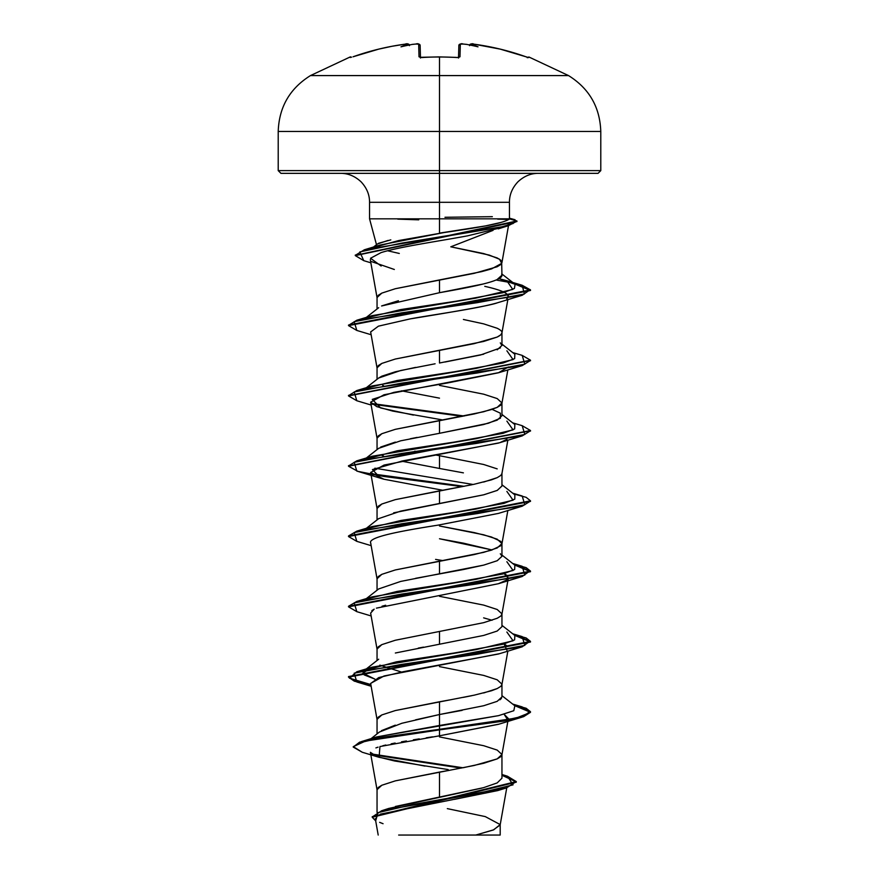 <?xml version="1.0" encoding="UTF-8"?>
<svg xmlns="http://www.w3.org/2000/svg" width="879" height="879" viewBox="0 0 879 879"><rect width="100%" height="100%" fill="white"/><g stroke="black" fill="none" stroke-linecap="round" stroke-linejoin="round"><path stroke-width="1.32" d="M350.106 56.992A1.362 1.362 0 0 1 351.534 57.289A1.362 1.362 0 0 0 350.106 56.992L350.38 57.542L350.106 56.992L310.474 75.583L439.5 75.583L439.5 131.454L600.786 131.454L439.5 131.454L439.5 170.625L600.786 170.625L439.5 170.625L439.5 173.35L598.061 173.35L439.5 173.35L439.5 202.302L369.554 202.302C369.598 194.753 366.774 187.93 361.082 181.832C354.973 176.141 348.15 173.317 340.612 173.35M421.744 57.542A256.767 230.781 -0 0 1 439.5 56.992L439.5 56.992A256.767 230.781 180 0 0 421.744 57.542L419.008 56.794L418.679 44.159L415.888 44.049A257.899 256.921 180 0 0 412.328 44.4A188.524 99.129 146.2 0 0 400.978 46.829A188.524 89.262 -143.3 0 1 407.933 44.4L405.12 44.159L391.869 46.301L378.75 49.125L353.028 56.794A257.679 257.591 -0 0 1 405.12 44.159L407.9 44.049L409.46 45.653L407.933 44.4A188.524 89.262 -143.3 0 0 400.978 46.829A188.524 99.129 146.2 0 1 412.328 44.4A257.899 256.921 -0 0 1 415.888 44.049L418.679 44.159L419.008 56.794L421.766 57.542M469.573 45.268C470.946 43.73 472.375 43.357 473.88 44.159L471.1 44.049L473.88 44.159C491.68 46.554 509.04 50.773 525.972 56.794L500.25 49.125L473.88 44.159A257.679 257.591 0 0 1 525.972 56.794L528.62 57.542L527.807 57.388L528.894 56.992L568.526 75.583L439.5 75.583L439.5 56.992L439.5 75.583L568.526 75.583C589.194 88.482 599.95 107.106 600.786 131.454L600.786 170.625L598.061 173.35M493.042 230.375L450.784 246.812L489.251 255.086L499.536 259.228L501.689 263.37L491.592 268.886L481.604 271.644L439.5 279.929L439.5 292.696L483.571 283.928M378.486 243.307L390.814 239.868M538.387 173.35C530.85 173.317 524.027 176.141 517.918 181.832C512.226 187.93 509.402 194.753 509.446 202.302L439.5 202.302L509.446 202.302L509.446 218.838C504.667 223.431 474.814 228.024 443.829 232.605L439.5 233.122L439.5 218.838L369.872 218.838L509.446 218.838L439.5 218.838L439.5 202.302L439.5 233.122L485.395 225.936L500.173 222.618M497.118 279.544L501.942 275.16L501.667 274.072M501.953 275.116L501.689 263.37M439.5 736.921L483.659 745.7L497.195 750.095L501.953 754.49L497.195 758.885L483.659 763.28L463.398 767.675M448.905 770.378L439.5 772.07L439.5 797.055L483.626 787.639L497.173 782.925L501.953 778.201L501.953 754.49M448.905 700.069L439.5 701.761L439.5 714.528L483.681 705.738L497.195 701.343L501.953 696.959L501.953 684.181L497.195 679.797L483.659 675.402L439.5 666.612M497.261 688.543L483.659 692.971M471.693 695.707L463.398 697.366M497.261 618.245L483.659 622.673L439.5 631.452L439.5 644.219L483.648 635.44L497.184 631.045L501.953 626.65L501.953 613.883L497.195 609.488L483.659 605.093L439.5 596.303M492.053 620.266L483.637 617.86M415.602 578.316L463.409 569.526L483.681 565.12L497.206 560.725L501.953 556.341L501.953 543.574L497.195 547.969L483.659 552.364L439.5 561.154L439.5 573.921L439.5 561.154L395.341 569.944L381.805 574.339L377.047 578.723L377.047 590.216M492.053 549.957L463.409 543.156L439.5 538.761L492.053 549.957M370.641 542.772L377.08 579.085L378.256 576.536L381.805 574.339L395.341 569.944L474.199 554.561L491.427 550.166L500.744 545.771L501.953 543.574L500.744 541.376L491.427 536.981L474.199 532.586L439.5 525.994L483.659 534.784L497.195 539.179L501.953 543.574M471.693 484.79L439.5 490.845L439.5 503.612L483.648 494.822L497.184 490.438L501.953 486.043L501.953 473.265M463.398 472.858L439.5 468.463L439.5 455.696L483.659 464.486L497.195 468.881M497.261 477.627L483.659 482.055M492.064 409.35L500.316 413.163L500.437 418.195L488.427 423.238L439.5 433.303L483.648 424.524L497.184 420.129L501.953 415.723L501.953 402.967L497.195 407.362L483.659 411.757L439.5 420.536L439.5 433.303L439.5 420.536L395.341 429.326L381.805 433.721L377.047 438.116L377.047 449.608M439.5 385.387L483.659 394.177L497.195 398.572L501.953 402.967M463.398 319.473L483.659 323.868L497.195 328.263C500.645 330.01 502.228 331.471 501.953 332.658C502.228 333.844 500.645 335.306 497.195 337.053L483.659 341.448L439.5 350.238L439.5 363.005L483.681 354.204M497.206 349.809L501.953 345.425L501.953 332.658M395.385 806.472L439.5 797.055L439.5 772.07L395.341 780.86L381.805 785.255L377.047 789.65L377.047 812.449M381.442 730.658L395.308 725.153M415.536 719.846L439.5 714.528L439.5 701.761L395.341 710.551L381.805 714.946L377.047 719.341L377.047 733.91M401.483 672.05L379.827 665.139L401.483 672.05M395.352 653.009L439.5 644.219L439.5 631.452L395.341 640.242L381.805 644.637L377.047 649.032L377.047 660.525M393.627 512.842L439.5 503.612L439.5 490.845L395.341 499.635L381.805 504.03L377.047 508.425L377.047 519.907M439.5 455.696L436.248 455.113L439.5 455.696L439.5 468.463L401.461 461.123M381.816 455.278L383.618 456.058M380.673 447.048L395.352 442.093M410.339 438.742L417.107 437.412M415.602 451.301L414.833 451.147M439.5 398.154L401.45 390.825M383.618 385.76L382.607 385.332M435.105 363.785L400.692 370.509L378.684 378.014L381.816 376.179L395.352 371.784L415.613 367.389M439.5 363.005L439.5 350.238L395.341 359.028L381.805 363.423L377.047 367.807L377.047 379.299M381.794 305.881L398.44 300.728M501.876 274.6L501.942 275.16C502.667 281.005 472.781 286.851 439.5 292.696L439.5 279.929L395.341 288.719L381.805 293.114L377.047 297.509L377.047 308.99M497.756 790.584L454.443 799.363M407.669 835.05L475.77 835.05L493.251 829.996L500.162 824.941L506.754 787.837M399.297 253.449L387.584 250.768M377.684 246.625L379.761 246.812M447.323 808.625L485.285 816.602L500.195 824.579L493.701 829.809L475.77 835.05L497.261 835.05M501.953 774.498L507.447 776.212L513.061 784.848L477.846 793.473L381.673 810.735L388.749 808.438L481.945 788.089M462.123 710.375L439.5 714.528L439.5 725.472L498.591 715.638L513.797 710.715L514.863 705.793L513.797 710.715L498.602 715.638L376.608 736.943L439.5 725.472L439.5 729.295L361.434 741.59L353.248 746.776M371.531 753.962L462.958 767.763L371.531 753.962M381.673 810.735L372.256 816.976M516.27 781.585L516.27 782.178L372.235 817.261L372.235 816.679L516.27 781.585L507.403 776.201M353.215 747.062L359.577 742.184L377.926 737.888L439.5 729.295L439.5 729.889L377.926 738.481L359.577 742.766L353.215 747.062L362.28 752.259L353.281 746.656L365.51 741.063L439.5 729.889L439.5 735.8L379.937 746.557L379.113 757.313L424.996 766.103M372.806 754.808L461.233 768.092L372.806 754.808M372.235 817.261L375.685 820.876L377.981 812.646L413.449 804.406L506.436 787.936L516.182 781.618L501.953 775.289L516.248 781.881M506.436 787.936L497.679 790.606L380.266 814.152M377.465 815.591L375.553 819.382M379.651 822.359L383.068 823.711M448.191 769.575L394.451 760.961L377.058 756.654L370.4 752.336L377.08 790.001L378.256 787.452L381.805 785.255L395.341 780.86L474.199 765.477L497.195 758.885L500.744 756.687L501.92 754.852L508.04 720.34M499.492 653.679L384.057 675.973L370.641 683.412L377.08 719.692L378.256 717.143L381.805 714.946L395.341 710.551L474.199 695.168L491.427 690.773L497.195 688.576L500.744 686.378L501.92 684.543L507.853 651.108M371.85 610.641L374.168 609.158L370.641 613.092L377.08 649.383L378.256 646.834L381.805 644.637L395.341 640.242L483.659 622.673L497.195 618.278L500.744 616.08L501.92 614.234L508.359 577.932L507.688 579.206L507.084 575.437L504.117 573.657M499.547 442.752L384.068 465.057L370.641 472.484L377.08 508.776L378.256 506.227L381.805 504.03L395.341 499.635L474.199 484.252L491.427 479.857L497.195 477.66L500.744 475.462L501.92 473.627L507.853 440.192M499.327 372.509L384.002 394.77L370.641 402.186L377.08 438.467L378.256 435.918L381.805 433.721L395.341 429.326L474.199 413.954L491.427 409.559L497.195 407.362L500.744 405.164L501.92 403.318L507.853 369.883M370.641 331.866L377.08 368.169L378.256 365.609L381.805 363.423L395.341 359.028L474.199 343.645L497.195 337.053L500.744 334.855L501.92 333.009L507.853 299.574M370.301 259.657L377.08 297.86L378.256 295.311L381.805 293.114L395.341 288.719L474.199 273.336L497.195 266.744L500.744 264.546L501.953 262.349L500.744 260.151L497.195 257.954L483.659 253.57L450.784 246.812L493.009 230.375M508.82 223.826L508.392 224.497M507.919 224.892L508.622 224.233M467.562 235.847C437.896 241.362 398.605 246.966 381.003 252.647C397.956 247.098 436.896 241.505 467.562 235.847L503.063 227.2M371.586 261.612L394.341 269.479M508.128 295.432L507.721 294.795C505.205 291.993 497.558 289.18 484.768 286.345C497.591 289.191 505.238 292.004 507.721 294.795L508.194 297.245M497.261 302.848C491.844 305.035 462.837 310.386 410.262 318.879C434.512 314.363 475.781 309.023 497.261 302.848L522.181 295.289L401.549 312.869L354.193 321.659L356.808 330.438L371.147 334.734M370.641 402.186L376.772 406.636L392.66 411.075L442.719 419.964M370.641 472.484L383.914 479.231L442.763 490.262M504.139 573.657L508.359 577.932M385.661 605.235L382.024 606.235M506.919 579.931L498.426 583.711L376.432 608.136M506.908 650.24L504.117 643.966L507.612 646.252M504.117 714.275L508.359 718.561L507.699 719.813L504.128 714.264M499.118 724.109L439.5 735.8L498.426 724.318L522.181 717.121L439.5 729.889L503.832 721.099L523.554 716.704L530.476 712.309L514.611 705.595L530.158 711.364L522.181 717.121M432.49 736.855L426.238 737.811M419.261 738.887L413.383 739.821M406.439 740.975L401.472 741.843M395.121 743.03L391.166 743.832M385.793 745.018L382.783 745.766M378.058 747.139L375.904 747.897M280.939 173.35L439.5 173.35L439.5 170.625L278.214 170.625L280.939 173.35L439.5 173.35L439.5 202.302L369.554 202.302L369.554 218.838L376.695 245.472M373.465 247.504L398.78 240.538L443.829 232.605L379.904 245.076L364.378 249.768L500.492 227.232L513.193 223.486L515.039 219.728L509.446 218.19M365.928 318L400.725 309.573L456.509 301.145L503.085 292.707L514.413 288.499L515.094 284.28L498.887 278.632L506.765 280.687L512.776 289.433L475.561 298.168L372.114 315.649L356.819 320.231L476.737 302.75L524.389 294.004L522.181 285.268L506.765 280.687M506.886 350.798L513.072 359.588L476.165 368.378L372.114 385.947L356.808 390.54L477.44 372.96L524.807 364.17L522.192 355.38L512.655 352.545M365.928 388.309L397.198 380.486L454.498 371.751L503.107 363.005L514.644 358.643L514.863 354.27L501.953 344.15M506.886 421.107L513.072 429.886L476.165 438.676L372.114 456.256L364.411 459.53L397.198 450.784L454.509 442.049L503.118 433.314L514.644 428.941L514.863 424.579L501.953 414.448M374.883 468.199L473.122 484.483L374.883 468.199M506.875 491.405L513.083 500.195L476.176 508.985L372.125 526.554L356.808 531.147L477.429 513.567L524.796 504.777L522.203 495.998L512.655 493.152M506.875 561.714L513.083 570.493L476.187 579.283L372.125 596.863L356.808 601.445L477.451 583.876L524.807 575.086L522.192 566.296L513.578 564.175L526.158 567.647L530.487 571.119L348.523 606.268L356.808 601.445M365.928 599.225L397.209 591.402L454.52 582.656L503.129 573.921L514.644 569.548L514.863 565.186L501.953 555.067M506.864 632.012L513.083 640.802L476.198 649.592L372.136 667.161L362.829 673.138L374.893 679.115L364.181 674.885L364.137 670.644L396.352 661.854L453.839 653.064L502.931 644.274L514.611 639.879L514.863 635.484L501.953 625.365M371.048 738.668L379.398 732.042L401.813 723.285L439.5 714.528L439.5 729.295L516.094 718.099L530.257 712.506L522.181 706.903L513.578 704.793L526.147 708.254L530.476 711.726L523.554 716.121L503.832 720.516L439.5 729.295L439.5 735.8M370.85 684.576L349.435 678.17L356.819 671.754L477.462 654.174L524.807 645.384L522.181 636.605L513.578 634.484L526.158 637.956L530.476 641.417L348.523 676.566L354.292 680.577L370.85 684.576M513.578 493.877L526.158 497.338L530.487 500.81L348.513 535.959L356.808 531.147M464.167 486.307L371.312 473.748L464.167 486.307M522.159 425.678L530.487 430.501L348.545 465.947L356.797 460.838L477.429 443.269L524.796 434.479L522.203 425.689L512.655 422.843M464.167 415.998L371.301 403.439L464.167 415.998M522.148 355.369L530.487 360.192L348.545 395.638L356.808 390.54M348.545 325.329L356.819 320.231M513.061 283.049L496.097 280.005L513.061 283.049M509.413 218.915L516.929 220.97L355.325 255.328L364.378 249.768M370.96 685.18L354.314 681.17L348.523 677.16L530.476 642.011L514.611 635.297L530.158 641.055L522.181 646.823L401.527 664.392L354.182 673.182L356.819 681.972L370.96 685.18M356.863 611.674L348.523 606.851L530.487 571.702L514.611 564.988L530.158 570.746L522.192 576.514L401.549 594.094L354.193 602.873L356.819 611.663L371.147 615.959M530.455 501.096L522.203 506.205L401.571 523.785L354.204 532.564L356.808 541.354L348.513 536.553L530.487 501.393L530.487 500.81M372.092 474.484L462.343 486.658L383.826 476.451L357.819 471.342L348.513 466.244L530.455 430.787L522.192 435.896L401.571 453.476L354.204 462.266L356.797 471.056L380.596 478.253L372.443 469.584L402.637 460.904L498.404 443.104L522.192 435.896M462.343 416.349L372.081 404.175L462.343 416.349M356.852 400.758L348.513 395.935L530.455 360.489L522.192 365.598L401.56 383.167L354.204 391.957L356.808 400.747L371.147 405.032M356.852 330.46L348.523 325.626L530.487 290.477L514.72 283.994L530.235 289.641L522.181 295.289M363.807 260.667L355.303 255.613L516.929 221.552L516.929 220.97M508.919 219.464L497.635 219.135L508.919 219.464M522.137 285.257L530.487 289.894L348.523 325.043L348.523 325.626M370.663 683.532L378.717 677.588L403.527 671.644L498.415 654.02L522.181 646.823M442.752 560.571L435.588 559.407M370.839 543.376C366.642 537.267 400.011 531.158 438.544 525.049L498.415 513.413L522.203 506.205M383.914 479.231L380.596 478.253M500.041 442.576L506.919 439.324M413.416 415.086L380.596 407.955L372.256 399.396L393.814 392.386L447.213 383.024L498.393 372.806L508.37 366.982M370.652 331.954L378.42 326.164L410.262 318.879M506.754 298.838L508.205 297.223L508.271 295.729M381.145 266.029L370.542 258.261L381.003 252.647M516.852 221.277L508.227 225.76L401.154 243.208L359.808 251.932L363.763 260.656L370.861 262.81M501.437 698.376L499.898 699.827M365.928 528.916L401.187 520.412L457.563 511.897L503.975 503.392L514.797 499.129L514.863 494.877L501.953 484.758M388.1 240.428L377.454 243.955L373.509 247.032M439.5 292.696L381.596 305.98M500.316 342.854L501.942 345.623M500.448 347.886L480.648 354.951L444.961 362.027M439.5 433.303L400.692 440.808L378.695 448.312L364.137 459.728M401.45 461.134L439.5 468.463M501.953 485.944L497.338 490.361L483.835 494.778L400.692 511.117L378.695 518.621L365.422 529.026M500.305 553.77L501.92 556.033M501.953 556.297L497.261 560.703L483.736 565.109L400.692 581.426L378.695 588.93L365.422 599.335M423.469 647.131L418.283 648.098M278.214 170.625L439.5 170.625L439.5 131.454L278.214 131.454L439.5 131.454L439.5 75.583L310.474 75.583C289.806 88.482 279.05 107.106 278.214 131.454L278.214 170.625M435.918 835.05L499.854 835.05M461.607 835.05L398.659 835.05M444.983 217.278L492.339 216.673M418.745 219.838L397.758 219.135M527.191 57.673L528.62 57.542A1.362 1.362 -154 0 0 528.103 57.454A1.362 1.362 26 0 1 528.62 57.542L528.092 57.465M466.167 44.357L466.672 44.4A188.524 99.129 -146.2 0 1 478.022 46.829A188.524 89.262 143.3 0 0 471.067 44.4L469.54 45.653L471.1 44.049A1.362 1.362 -175 0 0 469.639 44.972A1.362 1.362 5 0 1 471.1 44.049L471.067 44.4A188.524 89.262 143.3 0 1 478.022 46.829A188.524 99.129 -146.2 0 0 466.672 44.4A257.899 256.921 180 0 0 463.112 44.049L460.321 44.159L459.992 56.794L457.256 57.542A256.767 230.781 180 0 0 439.5 56.992A256.767 230.781 -0 0 1 457.256 57.542L459.992 56.794L460.321 44.159L463.112 44.038A257.899 256.921 0 0 1 466.672 44.4L466.2 44.346M420.151 45.477L420.459 57.399L420.151 45.477A1.362 1.351 178.5 0 0 418.679 44.159A1.362 1.351 -1.5 0 1 420.151 45.477L420.459 57.399L420.151 45.477C419.151 43.807 417.734 43.324 415.888 44.038L415.954 44.027M458.541 57.399L458.849 45.477A1.362 1.351 1.5 0 1 460.321 44.159A1.362 1.351 -178.5 0 0 458.849 45.477L458.53 57.52M458.871 45.279L458.849 45.477C460.091 43.807 461.508 43.324 463.112 44.038L466.441 44.357M458.761 57.344A1.362 1.286 1.5 0 1 459.992 56.794A1.362 1.286 -178.5 0 0 458.662 57.498M458.519 58.036L458.882 57.3L457.234 57.542M420.338 57.498A1.362 1.286 178.5 0 0 419.008 56.794A1.362 1.286 -1.5 0 1 420.239 57.344M409.361 44.972A1.362 1.362 175 0 0 407.9 44.049A1.362 1.362 -5 0 1 409.361 44.972M422.25 57.421L420.118 57.3L420.481 58.036L420.118 57.3L439.5 56.904L456.333 57.399M375.3 818.701L378.201 835.05M500.195 824.579L500.195 835.05M376.608 736.932L361.434 741.59M362.236 752.248L379.113 757.313M508.15 719.736L508.359 718.561M501.92 543.925L507.853 510.49M501.92 262.711L508.491 225.683M372.114 456.256L356.797 460.838M512.655 563.461L522.192 566.296M512.655 633.77L522.181 636.605M372.136 667.161L356.819 671.754M512.655 704.068L522.181 706.903M530.476 712.309L530.476 711.726M348.523 677.16L348.523 676.566M530.476 642.011L530.476 641.417M348.523 606.851L348.523 606.268M530.487 571.702L530.487 571.119M348.513 536.553L348.513 535.959M348.513 466.244L348.513 465.65M530.487 431.084L530.487 430.501M348.513 395.935L348.513 395.341M530.487 360.775L530.487 360.192M530.487 290.477L530.487 289.894M355.303 255.613L355.303 255.031M371.147 686.257L356.819 681.972M498.426 583.711L522.192 576.514M371.147 545.65L356.808 541.354M498.393 372.806L522.192 365.598M498.239 228.87L508.227 225.76M501.953 695.674L514.863 705.793M364.137 670.644L378.684 659.228M364.137 389.43L378.684 378.014M366.345 317.385L378.684 307.705M515.094 284.28L501.953 274.039M473.88 44.159L471.825 43.961M461.003 43.961L463.112 44.038M412.559 44.357L415.888 44.038M439.5 56.904L437.665 56.904M353.028 56.794C369.96 50.773 387.32 46.554 405.12 44.159C406.999 43.368 408.438 43.741 409.427 45.268M420.129 45.279L418.184 43.972M409.317 44.851L407.362 43.95"/></g></svg>
